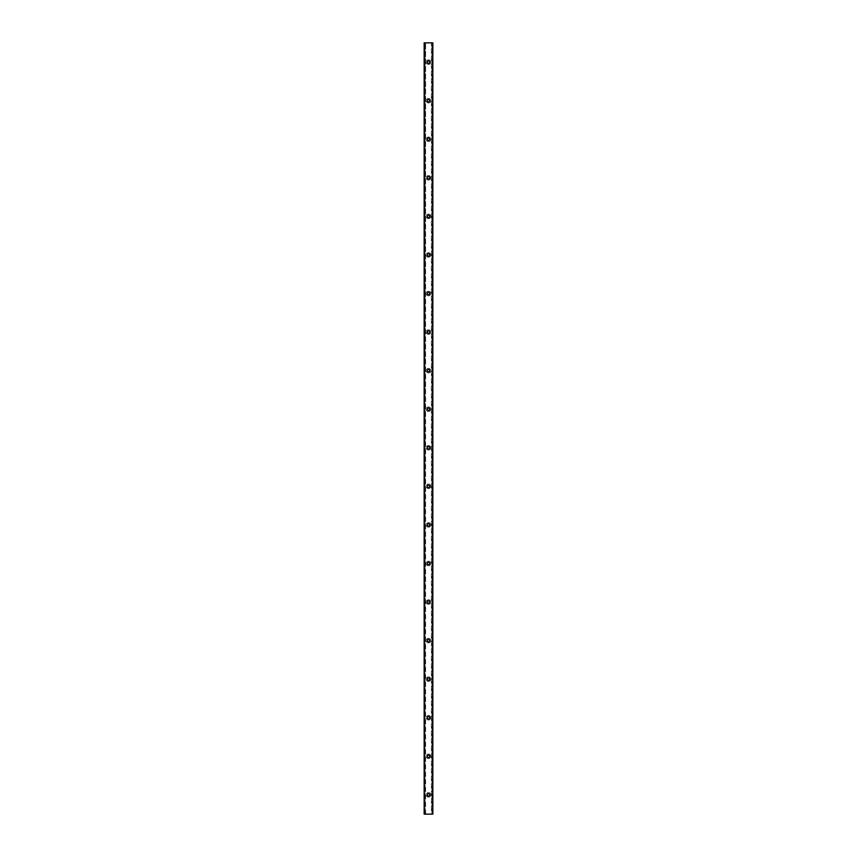 <?xml version="1.0" encoding="UTF-8"?>
<svg xmlns="http://www.w3.org/2000/svg" width="857" height="857" viewBox="0 0 857 857"><rect width="100%" height="100%" fill="white"/><g stroke="black" fill="none" stroke-linecap="round" stroke-linejoin="round"><path stroke-width="0.64" stroke-dasharray="4.29 3.21" d="M429.7 794.868A1.2 1.2 0 0 0 428.5 793.668A1.2 1.2 0 0 0 427.3 794.868A1.2 1.2 0 0 0 428.5 796.067A1.2 1.2 0 0 0 429.7 794.868M425.608 814.15L425.608 42.85L425.126 814.15L425.126 42.85L424.161 42.85L424.161 814.15L431.392 814.15L431.392 42.85L432.839 42.85L432.839 814.15L432.699 42.85M425.608 42.85L431.392 42.85M430.792 794.868A2.292 2.292 0 0 0 427.354 792.886A2.292 2.292 0 0 0 427.354 796.849A2.292 2.292 0 0 0 430.792 794.868A2.292 2.292 0 0 1 427.354 796.849A2.292 2.292 0 0 1 427.354 792.886A2.292 2.292 0 0 1 430.792 794.868M430.792 756.303A2.292 2.292 0 0 0 427.354 754.321A2.292 2.292 0 0 0 427.354 758.284A2.292 2.292 0 0 0 430.792 756.303A2.292 2.292 0 0 1 427.354 758.284A2.292 2.292 0 0 1 427.354 754.321A2.292 2.292 0 0 1 430.792 756.303M430.792 717.738A2.292 2.292 0 0 0 427.354 715.756A2.292 2.292 0 0 0 427.354 719.719A2.292 2.292 0 0 0 430.792 717.738A2.292 2.292 0 0 1 427.354 719.719A2.292 2.292 0 0 1 427.354 715.756A2.292 2.292 0 0 1 430.792 717.738M430.792 679.173A2.292 2.292 0 0 0 427.354 677.191A2.292 2.292 0 0 0 427.354 681.154A2.292 2.292 0 0 0 430.792 679.173A2.292 2.292 0 0 1 427.354 681.154A2.292 2.292 0 0 1 427.354 677.191A2.292 2.292 0 0 1 430.792 679.173M430.792 640.608A2.292 2.292 0 0 0 427.354 638.626A2.292 2.292 0 0 0 427.354 642.589A2.292 2.292 0 0 0 430.792 640.608A2.292 2.292 0 0 1 427.354 642.589A2.292 2.292 0 0 1 427.354 638.626A2.292 2.292 0 0 1 430.792 640.608M430.792 602.043A2.292 2.292 0 0 0 427.354 600.061A2.292 2.292 0 0 0 427.354 604.024A2.292 2.292 0 0 0 430.792 602.043A2.292 2.292 0 0 1 427.354 604.024A2.292 2.292 0 0 1 427.354 600.061A2.292 2.292 0 0 1 430.792 602.043M430.792 563.477A2.292 2.292 0 0 0 427.354 561.496A2.292 2.292 0 0 0 427.354 565.459A2.292 2.292 0 0 0 430.792 563.477A2.292 2.292 0 0 1 427.354 565.459A2.292 2.292 0 0 1 427.354 561.496A2.292 2.292 0 0 1 430.792 563.477M430.792 524.913A2.292 2.292 0 0 0 427.354 522.931A2.292 2.292 0 0 0 427.354 526.894A2.292 2.292 0 0 0 430.792 524.913A2.292 2.292 0 0 1 427.354 526.894A2.292 2.292 0 0 1 427.354 522.931A2.292 2.292 0 0 1 430.792 524.913M430.792 486.348A2.292 2.292 0 0 0 427.354 484.366A2.292 2.292 0 0 0 427.354 488.329A2.292 2.292 0 0 0 430.792 486.348A2.292 2.292 0 0 1 427.354 488.329A2.292 2.292 0 0 1 427.354 484.366A2.292 2.292 0 0 1 430.792 486.348M430.792 447.783A2.292 2.292 0 0 0 427.354 445.801A2.292 2.292 0 0 0 427.354 449.764A2.292 2.292 0 0 0 430.792 447.783A2.292 2.292 0 0 1 427.354 449.764A2.292 2.292 0 0 1 427.354 445.801A2.292 2.292 0 0 1 430.792 447.783M430.792 409.218A2.292 2.292 0 0 0 427.354 407.236A2.292 2.292 0 0 0 427.354 411.199A2.292 2.292 0 0 0 430.792 409.218A2.292 2.292 0 0 1 427.354 411.199A2.292 2.292 0 0 1 427.354 407.236A2.292 2.292 0 0 1 430.792 409.218M430.792 370.653A2.292 2.292 0 0 0 427.354 368.671A2.292 2.292 0 0 0 427.354 372.634A2.292 2.292 0 0 0 430.792 370.653A2.292 2.292 0 0 1 427.354 372.634A2.292 2.292 0 0 1 427.354 368.671A2.292 2.292 0 0 1 430.792 370.653M430.792 332.088A2.292 2.292 0 0 0 427.354 330.106A2.292 2.292 0 0 0 427.354 334.069A2.292 2.292 0 0 0 430.792 332.088A2.292 2.292 0 0 1 427.354 334.069A2.292 2.292 0 0 1 427.354 330.106A2.292 2.292 0 0 1 430.792 332.088M430.792 293.523A2.292 2.292 0 0 0 427.354 291.541A2.292 2.292 0 0 0 427.354 295.504A2.292 2.292 0 0 0 430.792 293.523A2.292 2.292 0 0 1 427.354 295.504A2.292 2.292 0 0 1 427.354 291.541A2.292 2.292 0 0 1 430.792 293.523M430.792 254.958A2.292 2.292 0 0 0 427.354 252.976A2.292 2.292 0 0 0 427.354 256.939A2.292 2.292 0 0 0 430.792 254.958A2.292 2.292 0 0 1 427.354 256.939A2.292 2.292 0 0 1 427.354 252.976A2.292 2.292 0 0 1 430.792 254.958M430.792 216.393A2.292 2.292 0 0 0 427.354 214.411A2.292 2.292 0 0 0 427.354 218.374A2.292 2.292 0 0 0 430.792 216.393A2.292 2.292 0 0 1 427.354 218.374A2.292 2.292 0 0 1 427.354 214.411A2.292 2.292 0 0 1 430.792 216.393M430.792 177.828A2.292 2.292 0 0 0 427.354 175.846A2.292 2.292 0 0 0 427.354 179.809A2.292 2.292 0 0 0 430.792 177.828A2.292 2.292 0 0 1 427.354 179.809A2.292 2.292 0 0 1 427.354 175.846A2.292 2.292 0 0 1 430.792 177.828M430.792 139.263A2.292 2.292 0 0 0 427.354 137.281A2.292 2.292 0 0 0 427.354 141.244A2.292 2.292 0 0 0 430.792 139.263A2.292 2.292 0 0 1 427.354 141.244A2.292 2.292 0 0 1 427.354 137.281A2.292 2.292 0 0 1 430.792 139.263M430.792 100.698A2.292 2.292 0 0 0 427.354 98.716A2.292 2.292 0 0 0 427.354 102.679A2.292 2.292 0 0 0 430.792 100.698A2.292 2.292 0 0 1 427.354 102.679A2.292 2.292 0 0 1 427.354 98.716A2.292 2.292 0 0 1 430.792 100.698M430.792 62.133A2.292 2.292 0 0 0 427.354 60.151A2.292 2.292 0 0 0 427.354 64.114A2.292 2.292 0 0 0 430.792 62.133A2.292 2.292 0 0 1 427.354 64.114A2.292 2.292 0 0 1 427.354 60.151A2.292 2.292 0 0 1 430.792 62.133M432.699 814.15L431.392 814.15M431.874 814.15L431.874 42.85L431.874 814.15M429.7 756.303A1.2 1.2 0 0 0 428.5 755.103A1.2 1.2 0 0 0 427.3 756.303A1.2 1.2 0 0 0 428.5 757.502A1.2 1.2 0 0 0 429.7 756.303M429.7 717.738A1.2 1.2 0 0 0 428.5 716.538A1.2 1.2 0 0 0 427.3 717.738A1.2 1.2 0 0 0 428.5 718.937A1.2 1.2 0 0 0 429.7 717.738M429.7 679.173A1.2 1.2 0 0 0 428.5 677.973A1.2 1.2 0 0 0 427.3 679.173A1.2 1.2 0 0 0 428.5 680.372A1.2 1.2 0 0 0 429.7 679.173M429.7 640.608A1.2 1.2 0 0 0 428.5 639.408A1.2 1.2 0 0 0 427.3 640.608A1.2 1.2 0 0 0 428.5 641.807A1.2 1.2 0 0 0 429.7 640.608M429.7 602.043A1.2 1.2 0 0 0 428.5 600.843A1.2 1.2 0 0 0 427.3 602.043A1.2 1.2 0 0 0 428.5 603.242A1.2 1.2 0 0 0 429.7 602.043M429.7 563.477A1.2 1.2 0 0 0 428.5 562.278A1.2 1.2 0 0 0 427.3 563.477A1.2 1.2 0 0 0 428.5 564.677A1.2 1.2 0 0 0 429.7 563.477M429.7 524.913A1.2 1.2 0 0 0 428.5 523.713A1.2 1.2 0 0 0 427.3 524.913A1.2 1.2 0 0 0 428.5 526.112A1.2 1.2 0 0 0 429.7 524.913M429.7 486.348A1.2 1.2 0 0 0 428.5 485.148A1.2 1.2 0 0 0 427.3 486.348A1.2 1.2 0 0 0 428.5 487.547A1.2 1.2 0 0 0 429.7 486.348M429.7 447.783A1.2 1.2 0 0 0 428.5 446.583A1.2 1.2 0 0 0 427.3 447.783A1.2 1.2 0 0 0 428.5 448.982A1.2 1.2 0 0 0 429.7 447.783M429.7 409.218A1.2 1.2 0 0 0 428.5 408.018A1.2 1.2 0 0 0 427.3 409.218A1.2 1.2 0 0 0 428.5 410.417A1.2 1.2 0 0 0 429.7 409.218M429.7 370.653A1.2 1.2 0 0 0 428.5 369.453A1.2 1.2 0 0 0 427.3 370.653A1.2 1.2 0 0 0 428.5 371.852A1.2 1.2 0 0 0 429.7 370.653M429.7 332.088A1.2 1.2 0 0 0 428.5 330.888A1.2 1.2 0 0 0 427.3 332.088A1.2 1.2 0 0 0 428.5 333.287A1.2 1.2 0 0 0 429.7 332.088M429.7 293.523A1.2 1.2 0 0 0 428.5 292.323A1.2 1.2 0 0 0 427.3 293.523A1.2 1.2 0 0 0 428.5 294.722A1.2 1.2 0 0 0 429.7 293.523M429.7 254.958A1.2 1.2 0 0 0 428.5 253.758A1.2 1.2 0 0 0 427.3 254.958A1.2 1.2 0 0 0 428.5 256.157A1.2 1.2 0 0 0 429.7 254.958M429.7 216.393A1.2 1.2 0 0 0 428.5 215.193A1.2 1.2 0 0 0 427.3 216.393A1.2 1.2 0 0 0 428.5 217.592A1.2 1.2 0 0 0 429.7 216.393M429.7 177.828A1.2 1.2 0 0 0 428.5 176.628A1.2 1.2 0 0 0 427.3 177.828A1.2 1.2 0 0 0 428.5 179.027A1.2 1.2 0 0 0 429.7 177.828M429.7 139.263A1.2 1.2 0 0 0 428.5 138.063A1.2 1.2 0 0 0 427.3 139.263A1.2 1.2 0 0 0 428.5 140.462A1.2 1.2 0 0 0 429.7 139.263M429.7 100.698A1.2 1.2 0 0 0 428.5 99.498A1.2 1.2 0 0 0 427.3 100.698A1.2 1.2 0 0 0 428.5 101.897A1.2 1.2 0 0 0 429.7 100.698M429.7 62.133A1.2 1.2 0 0 0 428.5 60.933A1.2 1.2 0 0 0 427.3 62.133A1.2 1.2 0 0 0 428.5 63.332A1.2 1.2 0 0 0 429.7 62.133M424.301 814.15L424.301 42.85M424.976 814.15L424.976 42.85M432.024 814.15L432.024 42.85"/><path stroke-width="1.29" d="M429.7 794.868A1.2 1.2 0 0 1 427.9 795.907A1.2 1.2 0 0 1 427.9 793.828A1.2 1.2 0 0 1 429.7 794.868M424.301 814.15L432.839 814.15L432.839 42.85L424.161 42.85L424.161 814.15L424.301 42.85M429.7 756.303A1.2 1.2 0 0 1 427.9 757.342A1.2 1.2 0 0 1 427.9 755.263A1.2 1.2 0 0 1 429.7 756.303M429.7 717.738A1.2 1.2 0 0 1 427.9 718.777A1.2 1.2 0 0 1 427.9 716.698A1.2 1.2 0 0 1 429.7 717.738M429.7 679.173A1.2 1.2 0 0 1 427.9 680.212A1.2 1.2 0 0 1 427.9 678.133A1.2 1.2 0 0 1 429.7 679.173M429.7 640.608A1.2 1.2 0 0 1 427.9 641.647A1.2 1.2 0 0 1 427.9 639.568A1.2 1.2 0 0 1 429.7 640.608M429.7 602.043A1.2 1.2 0 0 1 427.9 603.082A1.2 1.2 0 0 1 427.9 601.003A1.2 1.2 0 0 1 429.7 602.043M429.7 563.477A1.2 1.2 0 0 1 427.9 564.517A1.2 1.2 0 0 1 427.9 562.438A1.2 1.2 0 0 1 429.7 563.477M429.7 524.913A1.2 1.2 0 0 1 427.9 525.952A1.2 1.2 0 0 1 427.9 523.873A1.2 1.2 0 0 1 429.7 524.913M429.7 486.348A1.2 1.2 0 0 1 427.9 487.387A1.2 1.2 0 0 1 427.9 485.308A1.2 1.2 0 0 1 429.7 486.348M429.7 447.783A1.2 1.2 0 0 1 427.9 448.822A1.2 1.2 0 0 1 427.9 446.743A1.2 1.2 0 0 1 429.7 447.783M429.7 409.218A1.2 1.2 0 0 1 427.9 410.257A1.2 1.2 0 0 1 427.9 408.178A1.2 1.2 0 0 1 429.7 409.218M429.7 370.653A1.2 1.2 0 0 1 427.9 371.692A1.2 1.2 0 0 1 427.9 369.613A1.2 1.2 0 0 1 429.7 370.653M429.7 332.088A1.2 1.2 0 0 1 427.9 333.127A1.2 1.2 0 0 1 427.9 331.048A1.2 1.2 0 0 1 429.7 332.088M429.7 293.523A1.2 1.2 0 0 1 427.9 294.562A1.2 1.2 0 0 1 427.9 292.483A1.2 1.2 0 0 1 429.7 293.523M429.7 254.958A1.2 1.2 0 0 1 427.9 255.997A1.2 1.2 0 0 1 427.9 253.918A1.2 1.2 0 0 1 429.7 254.958M429.7 216.393A1.2 1.2 0 0 1 427.9 217.432A1.2 1.2 0 0 1 427.9 215.353A1.2 1.2 0 0 1 429.7 216.393M429.7 177.828A1.2 1.2 0 0 1 427.9 178.867A1.2 1.2 0 0 1 427.9 176.788A1.2 1.2 0 0 1 429.7 177.828M429.7 139.263A1.2 1.2 0 0 1 427.9 140.302A1.2 1.2 0 0 1 427.9 138.223A1.2 1.2 0 0 1 429.7 139.263M429.7 100.698A1.2 1.2 0 0 1 427.9 101.737A1.2 1.2 0 0 1 427.9 99.658A1.2 1.2 0 0 1 429.7 100.698M429.7 62.133A1.2 1.2 0 0 1 427.9 63.172A1.2 1.2 0 0 1 427.9 61.093A1.2 1.2 0 0 1 429.7 62.133M432.699 814.15L432.699 42.85"/></g></svg>
